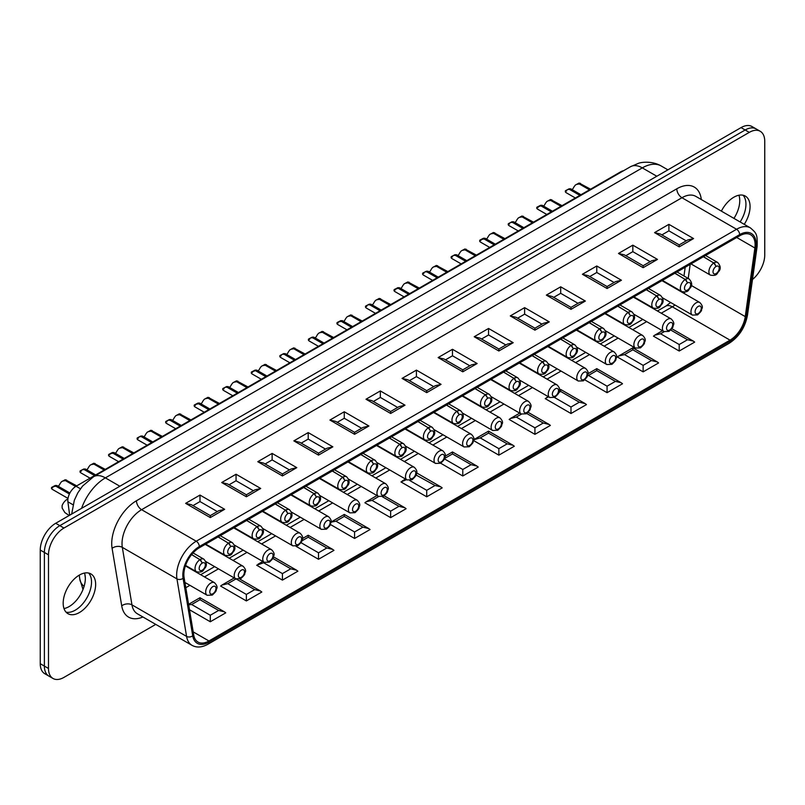 <?xml version="1.0" encoding="UTF-8"?>
<svg xmlns="http://www.w3.org/2000/svg" width="805" height="805" viewBox="0 0 805 805"><rect width="100%" height="100%" fill="white"/><g stroke="black" fill="none" stroke-linecap="round" stroke-linejoin="round"><path stroke-width="1.21" d="M697.623 314.825L698.177 313.548A4.377 2.526 -60 0 1 695.5 309.744A4.377 2.526 -60 0 1 700.853 306.655A4.377 2.526 -60 0 1 698.177 313.548L697.502 314.896L692.471 315.097A7.285 4.206 -60 0 1 692.471 306.685A7.285 4.206 -60 0 1 699.766 302.479C702.202 304.974 702.926 307.037 701.94 308.677C700.763 310.539 703.389 309.412 697.643 314.846M566.539 191.127L566.458 190.191L565.362 190.815L566.428 190.201M572.134 189.638A6.561 3.784 120 0 0 574.015 186.81L575.344 185.059L579.117 183.037L590.578 189.195M576.45 184.415L579.268 183.943L589.471 189.829M566.458 190.191L569.145 188.803L570.765 188.843L580.969 194.74M570.765 188.843L569.658 189.487L579.862 195.374M569.658 189.487L568.078 189.417L565.392 190.805L565.321 191.832A8.02 4.629 120 0 0 566.267 192.747L575.354 197.98M703.479 256.694L713.844 263.034M716.048 266.334L714.347 263.124M703.379 256.755L713.743 262.973M716.158 266.395L713.783 263.014A7.285 4.206 -60 0 0 709.235 269.444A7.285 4.206 -60 0 0 710.402 275.119L690.992 263.909M713.844 262.682L714.307 262.712A7.285 4.206 -60 0 1 717.688 262.49C720.646 265.861 721.008 268.87 718.774 271.496C716.832 273.187 717.537 276.326 710.402 275.119M269.413 562.051L269.977 560.773A4.377 2.526 -60 0 1 267.29 556.969A4.377 2.526 -60 0 1 272.654 553.87A4.377 2.526 -60 0 1 269.977 560.773L269.293 562.121M240.866 578.533L241.43 577.255A4.377 2.526 -60 0 1 238.743 573.442A4.377 2.526 -60 0 1 244.106 570.353A4.377 2.526 -60 0 1 241.43 577.255L240.745 578.604M67.912 499.009A8.02 4.629 120 0 0 62.086 505.671L62.166 508.096L64.853 512.564L69.16 515.522M212.319 595.016L212.882 593.738A4.377 2.526 -60 0 1 210.206 589.924A4.377 2.526 -60 0 1 215.559 586.835A4.377 2.526 -60 0 1 212.882 593.738L212.198 595.086L207.177 595.287A7.285 4.206 -60 0 1 207.177 586.875A7.285 4.206 -60 0 1 214.462 582.669C216.897 585.165 217.622 587.227 216.636 588.868C215.458 590.719 218.095 589.602 212.339 595.036M452.35 257.057L452.269 256.111L451.172 256.745L452.239 256.131M457.944 255.567A6.561 3.784 120 0 0 459.826 252.73L461.154 250.989L464.928 248.966L476.389 255.115M462.261 250.345L465.079 249.862L475.282 255.759M452.269 256.111L454.956 254.722L456.576 254.772L466.779 260.669M456.576 254.772L455.469 255.416L465.682 261.303M455.469 255.416L453.889 255.336L451.203 256.725L451.132 257.761A8.02 4.629 120 0 0 452.078 258.667L461.164 263.909M589.29 322.624L599.655 328.963M601.868 332.254L600.158 329.054M589.19 322.684L599.554 328.903M601.969 332.324L599.594 328.933A7.285 4.206 -60 0 0 595.046 335.363A7.285 4.206 -60 0 0 596.213 341.038L576.803 329.829M599.655 328.601L600.117 328.641A7.285 4.206 -60 0 1 603.498 328.42C606.457 331.791 606.819 334.789 604.585 337.416C602.643 339.106 603.348 342.246 596.213 341.038M537.992 207.61L537.911 206.674L536.814 207.298L536.774 208.314A8.02 4.629 120 0 0 537.72 209.22L546.806 214.462M543.586 206.12A6.561 3.784 120 0 0 545.468 203.293L546.796 201.542L550.57 199.519L562.031 205.678M547.903 200.898L550.721 200.425L560.924 206.311M542.218 205.325L536.844 207.288L540.598 205.285L542.218 205.325L552.421 211.222M541.111 205.969L551.314 211.856M674.932 273.177L685.297 279.516M687.5 282.817L685.8 279.607M674.832 273.237L685.196 279.456M687.611 282.877L685.236 279.486A7.285 4.206 -60 0 0 680.688 285.926A7.285 4.206 -60 0 0 681.855 291.591L662.445 280.392M685.297 279.164L685.759 279.194A7.285 4.206 -60 0 1 689.14 278.973C692.099 282.344 692.461 285.352 690.227 287.979C688.285 289.659 688.989 292.809 681.855 291.591M509.444 224.092L509.364 223.156L508.267 223.78L509.334 223.166M515.039 222.603A6.561 3.784 120 0 0 516.921 219.765L518.249 218.024L522.022 216.002L533.484 222.16M519.356 217.38L522.173 216.907L532.377 222.794M509.364 223.156L512.05 221.757L513.671 221.808L523.874 227.704M513.671 221.808L512.564 222.452L522.767 228.338M512.564 222.452L510.984 222.381L508.297 223.77L508.227 224.796A8.02 4.629 120 0 0 509.173 225.702L518.259 230.944M646.385 289.659L656.749 295.999M658.953 299.299L657.252 296.089M646.284 289.72L656.649 295.938M659.064 299.359L656.689 295.968A7.285 4.206 -60 0 0 652.141 302.408A7.285 4.206 -60 0 0 653.308 308.074L633.897 296.874M656.749 295.636L657.212 295.676A7.285 4.206 -60 0 1 660.593 295.455C663.551 298.826 663.914 301.835 661.68 304.461C659.738 306.142 660.442 309.281 653.308 308.074M252.518 372.423L252.438 371.487L251.341 372.111L251.301 373.128A8.02 4.629 120 0 0 252.257 374.043L261.333 379.286M258.113 370.934A6.561 3.784 120 0 0 260.005 368.106L261.323 366.356L265.097 364.333L276.558 370.491M262.43 365.712L265.248 365.239L275.451 371.125M256.745 370.149L251.371 372.101L255.125 370.099L256.745 370.149L266.948 376.036M255.638 370.783L265.851 376.68M389.459 437.99L399.823 444.33M402.037 447.63L400.327 444.42M389.358 438.051L399.723 444.269M402.138 447.691L399.773 444.31A7.285 4.206 -60 0 0 395.215 450.74A7.285 4.206 -60 0 0 396.382 456.415L376.971 445.205M399.823 443.978L400.286 444.008A7.285 4.206 -60 0 1 403.667 443.786C406.626 447.167 406.988 450.166 404.754 452.792C402.812 454.483 403.516 457.622 396.382 456.415M480.897 240.574L480.816 239.638L479.75 240.242L479.679 241.279A8.02 4.629 120 0 0 480.625 242.184L489.712 247.427M486.492 239.085A6.561 3.784 120 0 0 488.373 236.247L489.702 234.507L493.475 232.484L504.936 238.642M490.809 233.863L493.626 233.38L503.829 239.276M480.816 239.638L483.503 238.24L485.123 238.29L495.327 244.187M485.123 238.29L484.016 238.934L494.22 244.821M484.016 238.934L480.786 239.649M617.838 306.142L628.202 312.481M630.406 315.781L628.705 312.571M617.737 306.202L628.101 312.421M630.516 315.842L628.142 312.451A7.285 4.206 -60 0 0 623.593 318.881A7.285 4.206 -60 0 0 624.761 324.556L605.35 313.346M628.202 312.119L628.665 312.159A7.285 4.206 -60 0 1 632.046 311.938C635.004 315.308 635.366 318.307 633.133 320.933C631.19 322.624 631.895 325.763 624.761 324.556M52.687 487.79L52.607 486.854L51.54 487.468L51.47 488.494A8.02 4.629 120 0 0 52.426 489.41L68.002 498.406M58.282 486.3A6.561 3.784 120 0 0 60.174 483.473L61.492 481.722L65.265 479.71L76.727 485.858M62.599 481.088L65.416 480.605L75.64 486.502M52.607 486.854L55.293 485.465L56.914 485.516L69.894 493.012M56.914 485.516L55.807 486.15L69.401 493.998M55.807 486.15L52.577 486.874M191.66 554.534L199.992 559.706M202.206 562.997L200.505 559.797M191.6 554.615L199.892 559.646M202.307 563.057L199.942 559.676A7.285 4.206 -60 0 0 195.384 566.106A7.285 4.206 -60 0 0 196.551 571.781L185.563 565.432M199.992 559.344L200.455 559.374A7.285 4.206 -60 0 1 203.836 559.163C206.794 562.534 207.157 565.533 204.923 568.159C202.981 569.849 203.695 572.989 196.551 571.781M583.434 380.755L583.987 379.477A4.377 2.526 -60 0 1 581.311 375.663A4.377 2.526 -60 0 1 586.664 372.574A4.377 2.526 -60 0 1 583.987 379.477L583.313 380.825M554.887 397.237L555.44 395.959A4.377 2.526 -60 0 1 552.763 392.146A4.377 2.526 -60 0 1 558.117 389.057A4.377 2.526 -60 0 1 555.44 395.959L554.766 397.308M526.339 413.71L526.893 412.442A4.377 2.526 -60 0 1 524.216 408.628A4.377 2.526 -60 0 1 529.579 405.539A4.377 2.526 -60 0 1 526.893 412.442L526.218 413.79M497.792 430.192L498.345 428.924A4.377 2.526 -60 0 1 495.669 425.11A4.377 2.526 -60 0 1 501.032 422.021A4.377 2.526 -60 0 1 498.345 428.924L497.671 430.273L492.64 430.474A7.285 4.206 -60 0 1 492.64 422.062A7.285 4.206 -60 0 1 499.935 417.855C502.37 420.341 503.095 422.414 502.109 424.044C500.931 425.905 503.558 424.788 497.812 430.212M469.748 445.437L469.124 446.755L464.103 446.956A7.285 4.206 -60 0 1 464.103 438.544A7.285 4.206 -60 0 1 471.388 434.328C473.823 436.823 474.548 438.896 473.561 440.526C472.384 442.388 475.01 441.271 469.265 446.695L469.798 445.407A4.377 2.526 -60 0 1 467.121 441.593A4.377 2.526 -60 0 1 472.485 438.504A4.377 2.526 -60 0 1 469.798 445.407L469.748 445.437M623.553 170.73A11.662 6.732 120 0 0 620.725 171.787L76.062 486.25A11.662 6.732 120 0 0 67.902 501.807L69.653 515.23M166.877 421.87L166.796 420.935L165.699 421.558L166.766 420.945M172.471 420.381A6.561 3.784 120 0 0 174.363 417.543L175.681 415.803L179.455 413.78L190.916 419.938M176.788 415.159L179.606 414.686L189.809 420.572M166.796 420.935L169.483 419.536L171.103 419.586L181.316 425.483M171.103 419.586L169.996 420.23L180.209 426.117M169.996 420.23L168.416 420.16L165.729 421.548L165.659 422.575A8.02 4.629 120 0 0 166.615 423.48L175.691 428.723M303.817 487.438L314.181 493.777M316.395 497.077L314.685 493.868M303.716 487.498L314.081 493.717M316.496 497.138L314.131 493.747A7.285 4.206 -60 0 0 309.573 500.187A7.285 4.206 -60 0 0 310.74 505.852L291.329 494.652M314.181 493.415L314.644 493.455A7.285 4.206 -60 0 1 318.025 493.234C320.984 496.605 321.346 499.613 319.112 502.24C317.17 503.92 317.874 507.059 310.74 505.852M383.603 496.122L384.156 494.844A4.377 2.526 -60 0 1 381.479 491.04A4.377 2.526 -60 0 1 386.843 487.951A4.377 2.526 -60 0 1 384.156 494.844L383.482 496.192M440.697 463.157L441.251 461.889A4.377 2.526 -60 0 1 438.574 458.075A4.377 2.526 -60 0 1 443.937 454.986A4.377 2.526 -60 0 1 441.251 461.889L440.577 463.227M355.055 512.604L355.619 511.326A4.377 2.526 -60 0 1 352.932 507.522A4.377 2.526 -60 0 1 358.295 504.433A4.377 2.526 -60 0 1 355.619 511.326L354.935 512.674L349.913 512.876A7.285 4.206 -60 0 1 349.913 504.463A7.285 4.206 -60 0 1 357.199 500.257C359.634 502.753 360.358 504.816 359.372 506.456C358.195 508.317 360.831 507.19 355.075 512.624M669.076 331.308L669.629 330.03A4.377 2.526 -60 0 1 666.953 326.226A4.377 2.526 -60 0 1 672.306 323.127A4.377 2.526 -60 0 1 669.629 330.03L668.955 331.378M605.491 330.805L635.376 348.062A7.285 4.206 -60 0 1 635.376 339.65A7.285 4.206 -60 0 1 642.672 335.444C645.107 337.939 645.831 340.002 644.845 341.642C643.668 343.504 646.294 342.377 640.549 347.81L641.082 346.512A4.377 2.526 -60 0 1 638.405 342.709A4.377 2.526 -60 0 1 643.759 339.609A4.377 2.526 -60 0 1 641.082 346.512L640.408 347.861M281.066 355.941L280.985 355.005L279.888 355.639L280.955 355.015M286.661 354.452A6.561 3.784 120 0 0 288.552 351.624L289.87 349.873L293.644 347.861L305.105 354.009M290.977 349.229L293.795 348.756L303.998 354.643M280.985 355.005L283.672 353.616L285.292 353.667L295.495 359.553M285.292 353.667L284.185 354.301L294.399 360.197M284.185 354.301L282.605 354.23L279.919 355.619L279.848 356.645A8.02 4.629 120 0 0 280.804 357.561L289.88 362.803M418.006 421.508L428.371 427.847M430.584 431.148L428.874 427.938M417.906 421.568L428.27 427.787M430.685 431.208L428.32 427.827A7.285 4.206 -60 0 0 423.762 434.257A7.285 4.206 -60 0 0 424.929 439.933L405.519 428.723M428.371 427.495L428.834 427.525A7.285 4.206 -60 0 1 432.215 427.304C435.173 430.685 435.535 433.684 433.301 436.31C431.359 438 432.064 441.14 424.929 439.933M297.961 545.569L298.524 544.291A4.377 2.526 -60 0 1 295.838 540.487A4.377 2.526 -60 0 1 301.201 537.388A4.377 2.526 -60 0 1 298.524 544.291L297.84 545.639M223.971 388.906L223.891 387.97L222.794 388.594L223.86 387.98M229.566 387.416A6.561 3.784 120 0 0 231.458 384.589L232.776 382.838L236.549 380.815L248.01 386.974M233.883 382.194L236.7 381.721L246.904 387.608M223.891 387.97L226.577 386.581L228.197 386.621L238.411 392.518M228.197 386.621L227.091 387.265L237.304 393.152M227.091 387.265L225.511 387.195L222.824 388.584L222.754 389.61A8.02 4.629 120 0 0 223.71 390.526L232.786 395.758M360.912 454.473L371.276 460.812M373.49 464.113L371.779 460.903M360.811 454.533L371.175 460.752M373.59 464.173L371.226 460.792A7.285 4.206 -60 0 0 366.667 467.222A7.285 4.206 -60 0 0 367.835 472.897L348.424 461.688M371.276 460.46L371.739 460.49A7.285 4.206 -60 0 1 375.12 460.269C378.078 463.65 378.441 466.648 376.207 469.275C374.265 470.965 374.969 474.105 367.835 472.897M64.008 608.58A22.953 13.252 120 0 0 80.581 594.472A22.953 13.252 120 0 0 84.515 573.059M738.94 195.233A22.953 13.252 -60 0 1 739.755 200.646A22.953 13.252 -60 0 1 733.939 218.386M745.943 204.218A22.953 13.252 -60 0 1 740.127 221.959A22.953 13.252 120 0 0 743.065 195.223A22.953 13.252 -60 0 1 745.943 204.218M91.518 582.045A22.953 13.252 -60 0 1 82.824 603.659A22.953 13.252 -60 0 1 66.06 612.162A22.953 13.252 120 0 0 86.769 598.045A22.953 13.252 120 0 0 88.641 573.049A22.953 13.252 -60 0 1 91.518 582.045M752.494 279.486A21.866 12.618 120 0 0 764.75 254.944L764.75 141.298A21.866 12.618 120 0 0 760.222 131.285L756.096 128.901A21.866 12.618 120 0 0 745.168 129.987L59.832 525.665A21.866 12.618 120 0 0 44.376 552.441L44.376 666.087A21.866 12.618 120 0 0 48.904 676.099L44.778 673.715A21.866 12.618 120 0 1 40.25 663.702L40.25 550.057A21.866 12.618 120 0 1 55.706 523.28L741.043 127.613A21.866 12.618 120 0 1 751.981 126.526L756.096 128.901A21.866 12.618 120 0 0 745.168 129.987L59.832 525.665A21.866 12.618 120 0 0 44.376 552.441L44.376 666.087A21.866 12.618 120 0 0 48.904 676.099L53.019 678.474A21.866 12.618 120 0 0 63.957 677.387L155.757 624.388M611.981 364.273L612.535 362.995A4.377 2.526 -60 0 1 609.858 359.191A4.377 2.526 -60 0 1 615.211 356.092A4.377 2.526 -60 0 1 612.535 362.995L611.86 364.343L606.829 364.544A7.285 4.206 -60 0 1 606.829 356.132A7.285 4.206 -60 0 1 614.124 351.926C616.56 354.421 617.284 356.484 616.298 358.124C615.121 359.986 617.747 358.859 612.001 364.293M138.329 438.353L138.249 437.417L137.152 438.041L138.219 437.427M143.924 436.863A6.561 3.784 120 0 0 145.816 434.026L147.134 432.285L150.907 430.262L162.369 436.421M148.241 431.641L151.058 431.158L161.262 437.055M138.249 437.417L140.935 436.018L142.555 436.069L152.769 441.965M142.555 436.069L141.449 436.713L151.662 442.599M141.449 436.713L139.869 436.632L137.182 438.021L137.112 439.057A8.02 4.629 120 0 0 138.068 439.963L147.144 445.205M275.27 503.92L285.634 510.259M287.848 513.56L286.137 510.35M275.169 503.98L285.534 510.199M287.949 513.62L285.584 510.229A7.285 4.206 -60 0 0 281.026 516.659A7.285 4.206 -60 0 0 282.193 522.334L262.782 511.125M285.634 509.897L286.097 509.937A7.285 4.206 -60 0 1 289.478 509.716C292.436 513.087 292.799 516.086 290.565 518.712C288.623 520.402 289.337 523.542 282.193 522.334M412.15 479.639L412.703 478.361A4.377 2.526 -60 0 1 410.027 474.558A4.377 2.526 -60 0 1 415.39 471.468A4.377 2.526 -60 0 1 412.703 478.361L412.029 479.71M309.613 339.458L309.533 338.523L308.436 339.157L309.502 338.543M315.208 337.969A6.561 3.784 120 0 0 317.1 335.142L318.418 333.391L322.191 331.378L333.652 337.526M319.525 332.747L322.342 332.274L332.546 338.16M309.533 338.523L312.219 337.134L313.839 337.184L324.043 343.071M313.839 337.184L312.732 337.818L322.946 343.715M312.732 337.818L311.153 337.748L308.466 339.136L308.396 340.163A8.02 4.629 120 0 0 309.351 341.079L318.428 346.321M446.554 405.026L456.918 411.365M459.132 414.666L457.421 411.456M446.453 405.086L456.817 411.305M459.232 414.726L456.868 411.345A7.285 4.206 -60 0 0 452.309 417.775A7.285 4.206 -60 0 0 453.477 423.45L434.066 412.241M456.918 411.013L457.381 411.043A7.285 4.206 -60 0 1 460.762 410.822C463.72 414.203 464.083 417.201 461.849 419.828C459.907 421.518 460.611 424.658 453.477 423.45M338.16 322.976L338.08 322.04L337.013 322.654L336.943 323.68A8.02 4.629 120 0 0 337.889 324.596L346.975 329.839M343.755 321.487A6.561 3.784 120 0 0 345.647 318.659L346.965 316.908L350.739 314.896L362.2 321.044M348.072 316.274L350.889 315.791L361.093 321.688M338.08 322.04L340.767 320.652L342.387 320.702L352.59 326.589M342.387 320.702L341.28 321.336L351.493 327.233M341.28 321.336L338.05 322.06M475.101 388.543L485.465 394.893M487.679 398.183L485.968 394.973M475 388.604L485.365 394.832M487.78 398.244L485.415 394.863A7.285 4.206 -60 0 0 480.857 401.293A7.285 4.206 -60 0 0 482.024 406.968L462.613 395.758M485.465 394.531L485.928 394.561A7.285 4.206 -60 0 1 489.309 394.339C492.268 397.72 492.63 400.719 490.396 403.345C488.454 405.036 489.158 408.175 482.024 406.968M291.47 512.101L321.366 529.358A7.285 4.206 -60 0 1 321.366 520.946A7.285 4.206 -60 0 1 328.651 516.74C331.086 519.235 331.811 521.298 330.825 522.938C329.648 524.8 332.284 523.673 326.528 529.106L327.072 527.808A4.377 2.526 -60 0 1 324.385 524.005A4.377 2.526 -60 0 1 329.748 520.905A4.377 2.526 -60 0 1 327.072 527.808L326.387 529.157M195.424 405.388L195.343 404.452L194.246 405.076L194.206 406.092A8.02 4.629 120 0 0 195.162 406.998L204.239 412.241M201.019 403.899A6.561 3.784 120 0 0 202.91 401.071L204.229 399.32L208.002 397.298L219.463 403.456M205.335 398.676L208.153 398.203L218.356 404.09M195.343 404.452L198.03 403.064L199.65 403.104L209.864 409M199.65 403.104L198.543 403.748L208.757 409.634M198.543 403.748L195.313 404.462M332.364 470.955L342.729 477.295M344.943 480.595L343.232 477.385M332.264 471.016L342.628 477.234M345.043 480.655L342.678 477.264A7.285 4.206 -60 0 0 338.12 483.704A7.285 4.206 -60 0 0 339.287 489.37L319.877 478.17M342.729 476.942L343.192 476.973A7.285 4.206 -60 0 1 346.573 476.751C349.531 480.122 349.893 483.131 347.659 485.757C345.717 487.438 346.422 490.587 339.287 489.37M395.255 290.011L395.175 289.075L394.108 289.689L394.037 290.716A8.02 4.629 120 0 0 394.983 291.631L404.07 296.874M400.85 288.522A6.561 3.784 120 0 0 402.742 285.695L404.06 283.944L407.833 281.931L419.294 288.079M405.167 283.31L407.984 282.827L418.187 288.723M399.481 287.737L394.108 289.689L397.861 287.687L399.481 287.737L409.685 293.624M398.374 288.371L408.588 294.268M532.196 355.589L542.56 361.928M544.774 365.218L543.063 362.009M532.095 355.639L542.459 361.868M544.874 365.279L542.51 361.898A7.285 4.206 -60 0 0 537.951 368.328A7.285 4.206 -60 0 0 539.119 374.003L519.708 362.793M542.56 361.566L543.023 361.596A7.285 4.206 -60 0 1 546.404 361.385C549.362 364.756 549.724 367.754 547.491 370.381C545.548 372.071 546.253 375.211 539.119 374.003M81.235 471.307L81.154 470.372L80.057 471.006L81.124 470.392M86.829 469.828A6.561 3.784 120 0 0 88.721 466.991L90.039 465.25L93.813 463.227L105.274 469.375M91.146 464.606L93.964 464.123L104.167 470.019M81.154 470.372L83.841 468.983L85.461 469.033L95.674 474.93M85.461 469.033L84.354 469.667L94.567 475.564M84.354 469.667L82.774 469.597L80.087 470.985L80.017 472.012A8.02 4.629 120 0 0 80.973 472.927L90.049 478.17M218.175 536.885L228.54 543.224M230.753 546.514L229.043 543.315M218.075 536.945L228.439 543.164M230.854 546.575L228.489 543.194A7.285 4.206 -60 0 0 223.931 549.624A7.285 4.206 -60 0 0 225.098 555.299L205.688 544.089M228.54 542.862L229.002 542.902A7.285 4.206 -60 0 1 232.383 542.681C235.342 546.052 235.704 549.05 233.47 551.677C231.528 553.367 232.243 556.507 225.098 555.299M632.831 349.803L651.456 360.549L657.293 361.948L658.601 362.934L643.145 371.86L617.375 356.987L618.683 356.001L624.519 354.603L632.831 349.803L632.831 348.062M558.74 392.578L560.693 391.451L579.318 402.208L585.144 403.597L586.463 404.583L570.997 413.508L545.237 398.636L548.517 396.805M507.18 443.857L498.859 448.657L480.233 437.9L488.555 433.1L507.18 443.857L513.006 445.246L514.315 446.232L498.859 455.157L473.561 440.546M416.014 474.98L435.042 485.506L440.868 486.894L442.176 487.88L426.72 496.806L400.95 481.933L406.525 479.639M362.894 527.154L354.582 531.954L335.957 521.207L344.268 516.397L362.894 527.154L368.73 528.543L370.038 529.529L354.582 538.454L330.352 524.468M272.794 558.429L290.756 568.803L296.582 570.202L297.9 571.188L282.434 580.113L256.674 565.231L264.503 562.454M218.618 610.452L210.296 615.262L191.671 604.505L199.992 599.705L218.618 610.452L224.444 611.85L225.752 612.836L210.296 621.762L189.497 609.747M208.948 640.981L730.024 340.143A21.866 12.618 120 0 0 745.249 316.607L754.879 247.97A21.866 12.618 120 0 0 750.582 234.728A21.866 12.618 120 0 0 739.654 235.805L199.318 547.772A21.866 12.618 120 0 0 184.093 577.507L193.723 635.014A21.866 12.618 120 0 0 198.02 642.058A21.866 12.618 120 0 0 208.948 640.981L193.2 631.885M236.62 579.198L254.682 589.632L260.518 591.021L261.826 592.007L246.37 600.933L220.6 586.06L221.908 585.074L227.745 583.675L235.956 578.936M301.825 540.91L308.204 537.227L326.83 547.984L332.656 549.372L333.964 550.358L318.508 559.284L296.079 546.333M382.345 496.725L398.968 506.325L404.794 507.724L406.102 508.71L390.646 517.635L364.886 502.763L366.195 501.777L372.021 500.378L378.692 496.524M444.561 458.498L452.48 453.929L471.106 464.676L476.942 466.075L478.25 467.061L462.784 475.986L440.637 463.197M526.742 413.498L543.244 423.028L549.08 424.426L550.389 425.412L534.933 434.338L509.163 419.455L510.471 418.469L516.307 417.081L521.429 414.122M615.392 381.379L607.071 386.179L588.445 375.432L596.767 370.622L615.392 381.379L621.219 382.767L622.527 383.754L607.071 392.679L584.762 379.799M670.736 330.03L687.53 339.73L693.357 341.119L694.675 342.105L679.209 351.03L653.449 336.158L654.757 335.172L660.583 333.773L664.165 331.71M95.644 584.42A22.953 13.252 -60 0 1 85.622 607.523A22.953 13.252 -60 0 1 67.932 613.672A22.953 13.252 -60 0 1 64.42 595.277A22.953 13.252 -60 0 1 79.413 575.052A22.953 13.252 -60 0 1 90.895 573.915A22.953 13.252 -60 0 1 95.644 584.42M760.222 131.285A21.866 12.618 120 0 0 749.294 132.372L63.957 528.04A21.866 12.618 120 0 0 48.491 554.816L48.491 668.462A21.866 12.618 120 0 0 53.019 678.474M721.381 211.131A22.953 13.252 -60 0 1 733.828 197.225A22.953 13.252 -60 0 1 745.309 196.088A22.953 13.252 -60 0 1 750.069 206.593A22.953 13.252 -60 0 1 744.243 224.333M217.31 511.567L199.992 501.565L192.979 505.621M199.992 495.065L224.655 509.303L210.296 517.585L185.633 503.356L199.992 495.065L199.992 501.565M185.633 503.356L191.469 504.745L210.296 515.623L210.296 517.585M224.655 509.303L218.819 510.692L210.296 515.623M253.384 490.738L236.056 480.746L229.043 484.791M236.056 474.236L260.719 488.474L246.37 496.766L221.707 482.527L236.056 474.236L236.056 480.746M221.707 482.527L227.533 483.926L246.37 494.793L246.37 496.766M260.719 488.474L254.893 489.873L246.37 494.793M289.448 469.919L272.13 459.917L265.117 463.972M272.13 453.416L296.793 467.655L282.434 475.936L257.781 461.698L272.13 453.416L272.13 459.917M257.781 461.698L263.607 463.096L282.434 473.964L282.434 475.936M296.793 467.655L290.957 469.043L282.434 473.964M325.522 449.089L308.204 439.087L301.191 443.142M308.204 432.587L332.857 446.825L318.508 455.117L293.845 440.878L308.204 432.587L308.204 439.087M293.845 440.878L299.681 442.267L318.508 453.145L318.508 455.117M332.857 446.825L327.031 448.224L318.508 453.145M361.596 428.27L344.268 418.268L337.255 422.313M344.268 411.768L368.932 426.006L354.582 434.287L329.919 420.049L344.268 411.768L344.268 418.268M329.919 420.049L335.745 421.448L354.582 432.315L354.582 434.287M368.932 426.006L363.105 427.395L354.582 432.315M397.66 407.441L380.342 397.439L373.329 401.494M380.342 390.938L405.006 405.177L390.646 413.468L365.993 399.23L380.342 390.938L380.342 397.439M365.993 399.23L371.819 400.618L390.646 411.496L390.646 413.468M405.006 405.177L399.169 406.575L390.646 411.496M433.734 386.621L416.416 376.619L409.393 380.664M416.416 370.119L441.07 384.347L426.72 392.639L402.057 378.4L416.416 370.119L416.416 376.619M402.057 378.4L407.894 379.799L426.72 390.667L426.72 392.639M441.07 384.347L435.243 385.746L426.72 390.667M469.808 365.792L452.48 355.79L445.467 359.845M452.48 349.29L477.144 363.528L462.784 371.809L438.131 357.581L452.48 349.29L452.48 355.79M438.131 357.581L443.958 358.97L462.784 369.847L462.784 371.809M477.144 363.528L471.317 364.917L462.784 369.847M505.872 344.963L488.555 334.971L481.541 339.016M488.555 328.46L513.218 342.699L498.859 350.99L474.195 336.752L488.555 328.46L488.555 334.971M474.195 336.752L480.032 338.15L498.859 349.018L498.859 350.99M513.218 342.699L507.381 344.097L498.859 349.018M541.946 324.143L524.629 314.141L517.605 318.196M524.629 307.641L549.282 321.879L534.933 330.161L510.269 315.922L524.629 307.641L524.629 314.141M510.269 315.922L516.096 317.321L534.933 328.188L534.933 330.161M549.282 321.879L543.456 323.268L534.933 328.188M578.02 303.314L560.693 293.312L553.679 297.367M560.693 286.811L585.356 301.05L570.997 309.341L546.343 295.103L560.693 286.811L560.693 293.312M546.343 295.103L552.17 296.492L570.997 307.369L570.997 309.341M585.356 301.05L579.53 302.449L570.997 307.369M614.084 282.495L596.767 272.493L589.753 276.538M596.767 265.992L621.43 280.231L607.071 288.512L582.407 274.274L596.767 265.992L596.767 272.493M582.407 274.274L588.244 275.672L607.071 286.54L607.071 288.512M621.43 280.231L615.594 281.619L607.071 286.54M650.158 261.665L632.831 251.663L625.817 255.718M632.831 245.163L657.494 259.401L643.145 267.693L618.482 253.454L632.831 245.163L632.831 251.663M618.482 253.454L624.308 254.843L643.145 265.72L643.145 267.693M657.494 259.401L651.668 260.8L643.145 265.72M686.222 240.846L668.905 230.844L661.891 234.889M668.905 224.343L693.568 238.572L679.209 246.863L654.556 232.625L668.905 224.343L668.905 230.844M654.556 232.625L660.382 234.024L679.209 244.891L679.209 246.863M693.568 238.572L687.732 239.971L679.209 244.891M191.671 604.505L188.672 604.827M210.296 615.262L210.296 621.762M199.992 599.705L199.992 597.954M254.682 589.632L246.37 594.432L246.37 600.933M290.756 568.803L282.434 573.603L282.434 580.113M326.83 547.984L318.508 552.783L318.508 559.284M308.204 537.227L308.204 535.486M335.957 521.207L330.956 522.173M354.582 531.954L354.582 538.454M344.268 516.397L344.268 514.657M398.968 506.325L390.646 511.135L390.646 517.635M435.042 485.506L426.72 490.305L426.72 496.806M416.416 474.749L416.416 473.732M471.106 464.676L462.784 469.486L462.784 475.986M452.48 453.929L452.48 452.179M480.233 437.9L473.692 439.772M498.859 448.657L498.859 455.157M488.555 433.1L488.555 431.359M543.244 423.028L534.933 427.827L534.933 434.338M579.318 402.208L570.997 407.008L570.997 413.508M560.693 391.451L560.693 389.711M588.445 375.432L587.519 375.462M607.071 386.179L607.071 392.679M596.767 370.622L596.767 368.881M651.456 360.549L643.145 365.359L643.145 371.86M687.53 339.73L679.209 344.53L679.209 351.03M109.782 454.835L109.701 453.889L108.635 454.503L108.564 455.539A8.02 4.629 120 0 0 109.52 456.445L118.597 461.688M115.377 453.346A6.561 3.784 120 0 0 117.268 450.508L118.587 448.767L122.36 446.745L133.821 452.893M119.693 448.123L122.511 447.64L132.714 453.537M109.701 453.889L112.388 452.501L114.008 452.551L124.222 458.448M114.008 452.551L112.901 453.195L123.115 459.081M112.901 453.195L109.671 453.909M246.722 520.402L257.087 526.742M259.301 530.032L257.59 526.832M246.622 520.463L256.986 526.681M259.401 530.103L257.037 526.712A7.285 4.206 -60 0 0 252.478 533.141A7.285 4.206 -60 0 0 253.645 538.817L234.235 527.607M257.087 526.379L257.55 526.42A7.285 4.206 -60 0 1 260.931 526.198C263.889 529.569 264.251 532.568 262.017 535.194C260.075 536.885 260.79 540.024 253.645 538.817M366.708 306.494L366.627 305.558L365.53 306.192L366.597 305.578M372.302 305.004A6.561 3.784 120 0 0 374.194 302.177L375.512 300.426L379.286 298.414L390.747 304.562M376.619 299.792L379.437 299.309L389.64 305.206M366.627 305.558L369.314 304.169L370.934 304.22L381.137 310.106M370.934 304.22L369.827 304.853L380.041 310.75M369.827 304.853L368.247 304.783L365.561 306.172L365.49 307.198A8.02 4.629 120 0 0 366.436 308.114L375.522 313.356M503.648 372.061L514.013 378.41M516.226 381.701L514.516 378.491M503.548 372.121L513.912 378.35M516.327 381.761L513.962 378.38A7.285 4.206 -60 0 0 509.404 384.81A7.285 4.206 -60 0 0 510.571 390.485L491.161 379.276M514.013 378.048L514.476 378.078A7.285 4.206 -60 0 1 517.856 377.867C520.815 381.238 521.177 384.237 518.943 386.863C517.001 388.553 517.706 391.693 510.571 390.485M423.802 273.529L423.722 272.593L422.625 273.227L423.692 272.613M429.397 272.05A6.561 3.784 120 0 0 431.279 269.212L432.607 267.471L436.38 265.449L447.842 271.597M433.714 266.827L436.531 266.344L446.735 272.241M423.722 272.593L426.409 271.204L428.029 271.255L438.232 277.151M428.029 271.255L426.922 271.889L437.135 277.785M426.922 271.889L425.342 271.818L422.655 273.207L422.585 274.233A8.02 4.629 120 0 0 423.531 275.149L432.617 280.392M560.743 339.106L571.107 345.446M573.321 348.736L571.61 345.536M560.642 339.167L571.007 345.385M573.422 348.796L571.047 345.415A7.285 4.206 -60 0 0 566.499 351.845A7.285 4.206 -60 0 0 567.666 357.521L548.255 346.311M571.107 345.083L571.57 345.124A7.285 4.206 -60 0 1 574.951 344.902C577.91 348.273 578.272 351.272 576.038 353.898C574.096 355.589 574.8 358.728 567.666 357.521M716.108 266.425A4.377 2.526 -60 0 1 718.785 270.228A4.377 2.526 -60 0 1 713.431 273.328A4.377 2.526 -60 0 1 716.108 266.425M580.375 183.299L579.268 183.943M579.117 183.037L578.05 183.651M569.145 188.803L568.078 189.417M234.376 545.066L264.271 562.323A7.285 4.206 -60 0 1 264.271 553.91A7.285 4.206 -60 0 1 271.557 549.704C273.992 552.2 274.716 554.263 273.73 555.903C272.553 557.764 275.189 556.637 269.434 562.071M205.828 561.548L235.724 578.805A7.285 4.206 -60 0 1 235.724 570.393A7.285 4.206 -60 0 1 243.009 566.187C245.445 568.682 246.169 570.745 245.183 572.385C244.006 574.247 246.642 573.12 240.886 578.554M601.919 332.344A4.377 2.526 -60 0 1 604.595 336.158A4.377 2.526 -60 0 1 599.242 339.247A4.377 2.526 -60 0 1 601.919 332.344M466.186 249.228L465.079 249.862M464.928 248.966L463.861 249.58M454.956 254.722L453.889 255.336M687.561 282.907A4.377 2.526 -60 0 1 690.237 286.711A4.377 2.526 -60 0 1 684.884 289.81A4.377 2.526 -60 0 1 687.561 282.907M551.827 199.781L550.721 200.425M550.57 199.519L549.503 200.133M540.598 205.285L539.531 205.899M659.013 299.39A4.377 2.526 -60 0 1 661.69 303.193A4.377 2.526 -60 0 1 656.337 306.282A4.377 2.526 -60 0 1 659.013 299.39M523.28 216.263L522.173 216.907M522.022 216.002L520.956 216.615M512.05 221.757L510.984 222.381M402.087 447.721A4.377 2.526 -60 0 1 404.764 451.525A4.377 2.526 -60 0 1 399.411 454.624A4.377 2.526 -60 0 1 402.087 447.721M266.354 364.595L265.248 365.239M265.097 364.333L264.03 364.957M255.125 370.099L254.058 370.713M630.466 315.872A4.377 2.526 -60 0 1 633.143 319.676A4.377 2.526 -60 0 1 627.789 322.765A4.377 2.526 -60 0 1 630.466 315.872M494.733 232.746L493.626 233.38M493.475 232.484L492.408 233.098M483.503 238.24L482.437 238.854M202.256 563.087A4.377 2.526 -60 0 1 204.933 566.901A4.377 2.526 -60 0 1 199.58 569.99A4.377 2.526 -60 0 1 202.256 563.087M66.523 479.971L65.416 480.605M65.265 479.71L64.209 480.323M55.293 485.465L54.227 486.079M548.396 363.769L578.282 381.027A7.285 4.206 -60 0 1 578.282 372.614A7.285 4.206 -60 0 1 585.577 368.408C588.012 370.904 588.737 372.967 587.751 374.607C586.573 376.468 589.2 375.341 583.454 380.775M519.849 380.252L549.735 397.509A7.285 4.206 -60 0 1 549.735 389.097A7.285 4.206 -60 0 1 557.03 384.891C559.465 387.386 560.189 389.449 559.203 391.089C558.026 392.941 560.652 391.824 554.907 397.257M491.302 396.734L521.187 413.991A7.285 4.206 -60 0 1 521.187 405.579A7.285 4.206 -60 0 1 528.483 401.373C530.918 403.858 531.642 405.931 530.656 407.572C529.479 409.423 532.105 408.306 526.359 413.73M620.725 171.787L621.229 172.079M76.062 486.25L80.45 488.776M67.902 501.807L72.943 504.715M316.446 497.168A4.377 2.526 -60 0 1 319.122 500.972A4.377 2.526 -60 0 1 313.769 504.061A4.377 2.526 -60 0 1 316.446 497.168M180.712 414.042L179.606 414.686M179.455 413.78L178.398 414.394M169.483 419.536L168.416 420.16M348.565 479.146L378.461 496.403A7.285 4.206 -60 0 1 378.461 487.981A7.285 4.206 -60 0 1 385.746 483.775C388.181 486.27 388.906 488.333 387.919 489.973C386.742 491.835 389.379 490.708 383.623 496.142M405.66 446.181L435.555 463.439A7.285 4.206 -60 0 1 435.555 455.016A7.285 4.206 -60 0 1 442.841 450.81C445.276 453.306 446 455.378 445.014 457.009C443.837 458.87 446.463 457.753 440.717 463.177M634.038 314.322L663.924 331.579A7.285 4.206 -60 0 1 663.924 323.167A7.285 4.206 -60 0 1 671.219 318.961C673.654 321.457 674.379 323.519 673.393 325.16C672.215 327.021 674.842 325.894 669.096 331.328M430.635 431.239A4.377 2.526 -60 0 1 433.311 435.052A4.377 2.526 -60 0 1 427.958 438.141A4.377 2.526 -60 0 1 430.635 431.239M294.902 348.112L293.795 348.756M293.644 347.861L292.577 348.474M283.672 353.616L282.605 354.23M262.923 528.583L292.819 545.84A7.285 4.206 -60 0 1 292.819 537.428A7.285 4.206 -60 0 1 300.104 533.222C302.539 535.717 303.264 537.78 302.278 539.42C301.1 541.282 303.737 540.155 297.981 545.589M373.54 464.203A4.377 2.526 -60 0 1 376.217 468.007A4.377 2.526 -60 0 1 370.864 471.106A4.377 2.526 -60 0 1 373.54 464.203M237.807 381.077L236.7 381.721M236.549 380.815L235.483 381.429M226.577 386.581L225.511 387.195M81.567 508.358A37.895 21.876 -60 0 1 105.375 477.878L642.31 167.883A23.597 13.625 -120 0 0 630.506 166.716L638.305 163.385C640.488 162.308 651.97 160.507 661.257 166.011A37.895 21.876 -60 0 0 642.31 167.883L656.8 176.245M119.865 486.25L105.375 477.878A23.597 13.625 -120 0 0 93.571 476.711L630.506 166.716M84.092 586.402A23.597 15.386 172.5 0 1 79.786 579.037L79.272 575.132M85.33 578.06L84.807 574.015M40.25 663.702L48.491 668.462M40.25 550.057L48.491 554.816M55.706 523.28L63.957 528.04M741.043 127.613L749.294 132.372M287.898 513.65A4.377 2.526 -60 0 1 290.575 517.454A4.377 2.526 -60 0 1 285.222 520.543A4.377 2.526 -60 0 1 287.898 513.65M152.165 430.524L151.058 431.158M150.907 430.262L149.851 430.876M140.935 436.018L139.869 436.632M377.112 462.664L407.008 479.921A7.285 4.206 -60 0 1 407.008 471.499A7.285 4.206 -60 0 1 414.293 467.292C416.728 469.788 417.453 471.851 416.467 473.491C415.289 475.353 417.916 474.226 412.17 479.659M459.182 414.756A4.377 2.526 -60 0 1 461.859 418.57A4.377 2.526 -60 0 1 456.505 421.659A4.377 2.526 -60 0 1 459.182 414.756M323.449 331.64L322.342 332.274M322.191 331.378L321.125 331.992M312.219 337.134L311.153 337.748M487.729 398.274A4.377 2.526 -60 0 1 490.406 402.087A4.377 2.526 -60 0 1 485.053 405.177A4.377 2.526 -60 0 1 487.729 398.274M351.996 315.158L350.889 315.791M350.739 314.896L349.672 315.51M340.767 320.652L339.7 321.265M344.993 480.686A4.377 2.526 -60 0 1 347.669 484.489A4.377 2.526 -60 0 1 342.316 487.589A4.377 2.526 -60 0 1 344.993 480.686M209.26 397.559L208.153 398.203M208.002 397.298L206.945 397.912M198.03 403.064L196.963 403.677M544.824 365.309A4.377 2.526 -60 0 1 547.501 369.123A4.377 2.526 -60 0 1 542.147 372.212A4.377 2.526 -60 0 1 544.824 365.309M409.091 282.193L407.984 282.827M407.833 281.931L406.767 282.545M397.861 287.687L396.795 288.301M230.804 546.605A4.377 2.526 -60 0 1 233.48 550.419A4.377 2.526 -60 0 1 228.127 553.508A4.377 2.526 -60 0 1 230.804 546.605M95.071 463.489L93.964 464.123M93.813 463.227L92.756 463.841M83.841 468.983L82.774 469.597M730.024 340.143L672.316 306.826A21.866 12.618 120 0 0 674.993 305.004M185.804 587.7L189.92 585.326M204.5 576.913L218.467 568.843M233.048 560.431L247.014 552.361M261.595 543.949L275.562 535.878M290.132 527.466L304.109 519.406M318.679 510.984L332.656 502.924M347.227 494.501L361.204 486.441M375.774 478.019L389.751 469.959M404.321 461.547L418.298 453.477M432.869 445.064L446.845 436.994M461.416 428.582L475.393 420.512M489.963 412.1L503.94 404.03M518.511 395.617L532.487 387.547M547.058 379.135L561.035 371.065M575.605 362.653L589.582 354.582M604.153 346.17L618.129 338.1M632.7 329.688L646.677 321.618M661.247 313.205L672.316 306.826A13.122 7.577 -120 0 0 665.755 306.172L657.403 310.992M755.895 247.588A23.315 13.464 120 0 0 739.654 234.617L199.318 546.575A23.315 13.464 120 0 0 183.077 578.302L192.717 635.809A23.315 13.464 120 0 0 208.948 642.169L730.024 341.33A23.315 13.464 120 0 0 746.265 316.224L755.895 247.588A4.377 2.043 8 0 0 757.133 246.411C757.525 233.873 756.418 233.188 750.411 227.895L695.792 196.36A27.692 15.989 120 0 0 681.946 197.728L736.565 229.264L196.229 541.222L141.61 509.686A27.692 15.989 120 0 0 122.32 547.36L176.949 578.896L186.579 636.403L131.96 604.867A7.285 4.87 -9.5 0 0 121.726 605.853A34.977 20.195 120 0 0 142.928 616.982M121.726 605.853L112.096 548.346A34.977 20.195 120 0 1 136.458 500.76L676.794 188.803A34.977 20.195 120 0 1 701.316 199.549M750.411 227.895A27.692 15.989 120 0 0 736.565 229.264A4.377 2.526 -120 0 1 739.654 234.617M136.458 500.76A7.285 4.206 60 0 0 141.61 509.686L681.946 197.728A7.285 4.206 60 0 1 676.794 188.803M199.318 546.575A4.377 2.526 60 0 0 196.229 541.222A27.692 15.989 120 0 0 176.949 578.896A4.377 2.928 -9.5 0 0 183.077 578.302M192.717 635.809A4.377 2.928 -9.5 0 1 186.579 636.403A27.692 15.989 120 0 0 192.013 645.328L137.393 613.792A27.692 15.989 120 0 1 131.96 604.867L122.32 547.36A7.285 4.87 -9.5 0 0 112.096 548.346M754.879 247.97L736.736 237.495M684.21 293.503A21.866 12.618 120 0 0 684.864 292.135M691.254 285.433L745.249 316.607M688.215 278.439L690.187 264.372M246.37 594.432L227.745 583.675M282.434 573.603L263.809 562.856M318.508 552.783L300.939 542.64M390.646 511.135L372.021 500.378M426.72 490.305L409.715 480.494M462.784 469.486L444.4 458.87M534.933 427.827L516.307 417.081M570.997 407.008L554.494 397.479M643.145 365.359L624.519 354.603M679.209 344.53L660.583 333.773M730.024 341.33A4.377 2.526 60 0 1 729.119 343.333L208.042 644.171A4.377 2.526 -120 0 0 208.948 642.169M746.265 316.224A4.377 2.043 8 0 0 747.503 315.047C745.158 327.424 739.03 336.852 729.119 343.333M259.351 530.123A4.377 2.526 -60 0 1 262.027 533.936A4.377 2.526 -60 0 1 256.674 537.026A4.377 2.526 -60 0 1 259.351 530.123M123.618 447.006L122.511 447.64M122.36 446.745L121.303 447.359M112.388 452.501L111.321 453.114M516.277 381.791A4.377 2.526 -60 0 1 518.953 385.605A4.377 2.526 -60 0 1 513.6 388.694A4.377 2.526 -60 0 1 516.277 381.791M380.544 298.675L379.437 299.309M379.286 298.414L378.219 299.027M369.314 304.169L368.247 304.783M573.371 348.827A4.377 2.526 -60 0 1 576.048 352.64A4.377 2.526 -60 0 1 570.695 355.73A4.377 2.526 -60 0 1 573.371 348.827M437.638 265.71L436.531 266.344M436.38 265.449L435.314 266.063M426.409 271.204L425.342 271.818M662.585 297.85L692.471 315.097M661.972 280.663L699.766 302.479M705.562 255.487L717.688 262.49M233.762 527.889L271.557 549.704M264.271 562.323L269.303 562.152M205.215 544.361L243.009 566.187M235.724 578.805L240.755 578.634M184.919 582.438L207.177 595.287M185.402 565.885L214.462 582.669M591.373 321.416L603.498 328.42M677.015 271.969L689.14 278.973M648.468 288.452L660.593 295.455M391.542 436.793L403.667 443.786M619.92 304.934L632.046 311.938M193.049 552.924L203.836 559.163M547.782 346.583L585.577 368.408M578.282 381.027L583.323 380.856M519.235 363.065L557.03 384.891M549.735 397.509L554.776 397.328M490.688 379.547L528.483 401.373M521.187 413.991L526.229 413.81M462.754 413.217L492.64 430.474M462.14 396.03L499.935 417.855M434.207 429.699L464.103 446.956M433.593 412.512L471.388 434.328M305.9 486.23L318.025 493.234M347.951 461.959L385.746 483.775M378.461 496.403L383.492 496.222M405.046 428.995L442.841 450.81M435.555 463.439L440.587 463.257M320.018 495.628L349.913 512.876M319.404 478.442L357.199 500.257M633.424 297.146L671.219 318.961M663.924 331.579L668.955 331.408M604.877 313.628L642.672 335.444M635.376 348.062L640.408 347.891M420.089 420.311L432.215 427.304M262.309 511.406L300.104 533.222M292.819 545.84L297.85 545.669M362.995 453.275L375.12 460.269M83.006 589.502L79.786 579.037M71.675 514.073L74.322 500.287L77.783 492.912L82.513 486.129L93.571 476.711M667.898 169.845L661.257 166.011M576.944 347.287L606.829 364.544M576.33 330.1L614.124 351.926M277.353 502.712L289.478 509.716M376.499 445.477L414.293 467.292M407.008 479.921L412.039 479.74M448.637 403.828L460.762 410.822M477.184 387.346L489.309 394.339M290.857 494.924L328.651 516.74M321.366 529.358L326.397 529.187M334.447 469.748L346.573 476.751M534.279 354.381L546.404 361.385M220.258 535.677L232.383 542.681M685.196 267.25L683.968 275.984M670.625 302.489L665.755 306.172M642.833 319.404L628.866 327.474M614.285 335.886L600.319 343.956M585.738 352.369L571.771 360.439M557.191 368.851L543.224 376.911M528.644 385.333L514.677 393.393M500.096 401.816L486.129 409.876M471.549 418.298L457.582 426.358M443.002 434.77L429.035 442.841M414.454 451.253L400.488 459.323M385.907 467.735L371.94 475.805M357.36 484.218L343.393 492.288M328.812 500.7L314.846 508.77M300.265 517.182L286.298 525.252M271.718 533.665L257.751 541.735M243.17 550.147L229.204 558.217M214.623 566.629L200.656 574.7M186.076 583.112L185.13 583.655M224.444 611.85L199.992 597.733L188.581 604.313M234.245 577.95L221.908 585.074M260.518 591.021L239.81 579.067M262.792 561.467L257.982 564.245M296.582 570.202L273.469 556.849M332.656 549.372L308.204 535.255L302.418 538.595M368.73 528.543L344.268 514.425L330.966 522.113M376.982 495.548L366.195 501.777M404.794 507.724L384.146 495.8M405.529 479.066L402.269 480.947M440.868 486.894L416.577 472.877M476.942 466.075L452.48 451.957L445.155 456.183M513.006 445.246L488.555 431.128L474.407 439.299M519.718 413.136L510.471 418.469M549.08 424.426L528.12 412.321M585.144 403.597L560.693 389.479L559.344 390.264M548.265 396.654L546.545 397.65M621.219 382.767L596.767 368.65L587.892 373.782M657.293 361.948L632.831 347.83L618.683 356.001M662.455 330.734L654.757 335.172M693.357 341.119L671.833 328.692M208.042 644.171C201.985 647.512 196.641 647.894 192.013 645.328M757.133 246.411L747.503 315.047M248.805 519.195L260.931 526.198M505.731 370.864L517.856 377.867M562.826 337.899L574.951 344.902"/></g></svg>
